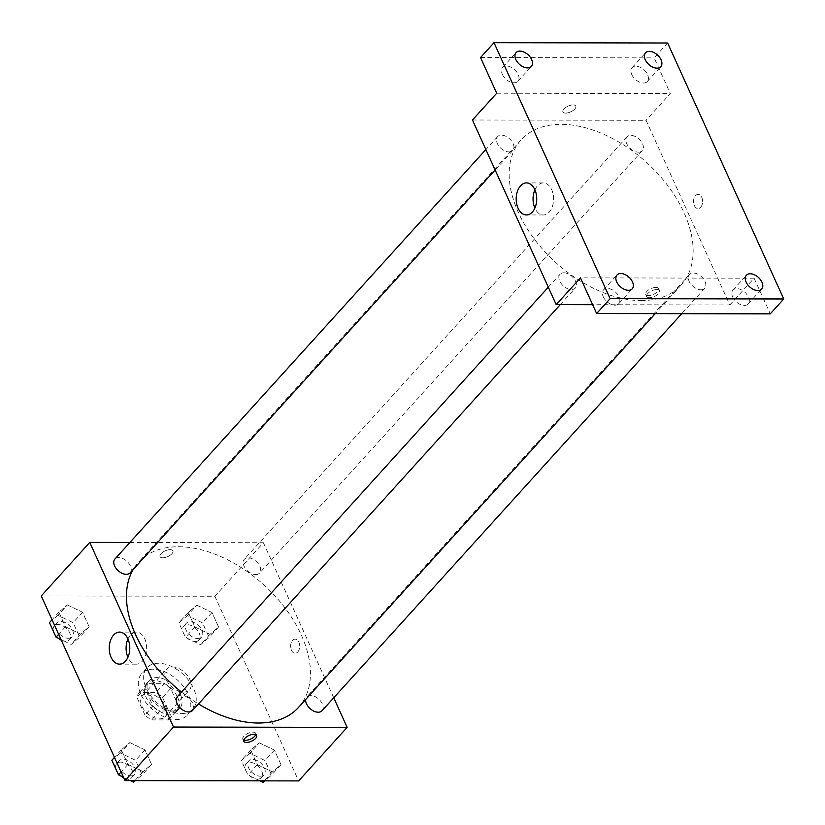 <?xml version="1.0" encoding="UTF-8"?>
<svg xmlns="http://www.w3.org/2000/svg" width="825" height="825" viewBox="0 0 825 825"><rect width="100%" height="100%" fill="white"/><g stroke="black" fill="none" stroke-linecap="round" stroke-linejoin="round"><path stroke-width="0.62" stroke-dasharray="4.12 3.09" d="M183.738 692.092A15.428 9.652 42.2 0 0 189.461 689.865A15.428 9.652 42.2 0 0 184.511 672.354A15.428 9.652 42.2 0 0 166.588 669.147A15.428 9.652 42.2 0 0 168.434 683.244A15.428 9.652 42.2 0 0 183.738 692.092M159.483 718.874A15.428 9.652 42.2 0 0 165.206 716.636A15.428 9.652 42.2 0 0 160.256 699.126A15.428 9.652 42.2 0 0 142.333 695.918A15.428 9.652 42.2 0 0 144.179 710.016A15.428 9.652 42.2 0 0 159.483 718.874M144.953 715.089L136.94 697.424A19.913 12.457 42.2 0 1 139.013 692.907A19.913 12.457 42.2 0 1 139.281 692.629L155.894 692.66A19.913 12.457 42.2 0 1 162.587 697.476L170.6 715.141A19.913 12.457 42.2 0 1 168.537 719.648A19.913 12.457 42.2 0 1 168.269 719.936L151.656 719.905A19.913 12.457 42.2 0 1 144.953 715.089L153.037 706.169L145.025 688.504L136.94 697.424M162.587 697.476L170.672 688.545L178.685 706.21L170.6 715.141M168.269 719.936L176.354 711.006L159.741 710.975L151.656 719.905M176.354 711.006A19.913 12.457 42.2 0 0 176.622 710.727A19.913 12.457 42.2 0 0 178.685 706.21M170.672 688.545A19.913 12.457 42.2 0 0 163.979 683.729L155.894 692.66M145.025 688.504A19.913 12.457 42.2 0 1 147.097 683.987A19.913 12.457 42.2 0 1 147.366 683.698L163.979 683.729M153.037 706.169A19.913 12.457 42.2 0 0 159.741 710.975M177.643 697.383A20.573 12.87 -137.8 0 1 177.107 711.171A20.573 12.87 -137.8 0 1 153.223 706.891A20.573 12.87 -137.8 0 1 146.613 683.543A20.573 12.87 -137.8 0 1 162.432 682.502A20.573 12.87 -137.8 0 1 177.643 697.383M180.335 694.413A20.573 12.87 42.2 0 0 165.134 679.522A20.573 12.87 42.2 0 0 149.304 680.563A20.573 12.87 42.2 0 0 151.759 699.363A20.573 12.87 42.2 0 0 172.167 711.171A20.573 12.87 42.2 0 0 179.798 708.19A20.573 12.87 42.2 0 0 180.335 694.413M147.366 683.698L139.281 692.629M175.972 719.555A30.865 19.295 42.2 0 0 187.43 715.1A30.865 19.295 42.2 0 0 177.509 680.078A30.865 19.295 42.2 0 0 141.683 673.664A30.865 19.295 42.2 0 0 145.365 701.848A30.865 19.295 42.2 0 0 175.972 719.555M181.366 713.615A30.865 19.295 42.2 0 0 192.813 709.149A30.865 19.295 42.2 0 0 182.903 674.128A30.865 19.295 42.2 0 0 147.067 667.714A30.865 19.295 42.2 0 0 150.748 695.898A30.865 19.295 42.2 0 0 181.366 713.615M196.845 605.189L211.984 612.48L218.573 627.021L210.035 634.27L194.896 626.979L188.306 612.439L196.845 605.189L211.984 612.48L218.573 627.021L210.035 634.27L194.896 626.979L188.306 612.439L196.845 605.189L187.419 615.605L202.548 622.896L209.148 637.436L200.599 644.676L185.47 637.385L178.87 622.854L187.419 615.605M67.413 604.952L82.552 612.243L89.141 626.783L80.602 634.023L65.464 626.742L58.874 612.202L67.413 604.952L82.552 612.243L89.141 626.783L80.602 634.023L65.464 626.742L58.874 612.202L67.413 604.952L57.977 615.368L73.116 622.658L79.716 637.189L71.167 644.438L61.029 639.55M41.25 595.949L214.882 596.269L298.64 780.914M259.287 742.84L274.416 750.121L281.016 764.662L272.477 771.911L257.338 764.62L250.738 750.08L259.287 742.84L274.416 750.121L281.016 764.662L272.477 771.911L257.338 764.62L250.738 750.08L259.287 742.84L249.851 753.246L264.99 760.537L271.58 775.077L264.773 780.852M129.855 742.593L144.983 749.884L151.583 764.424L143.034 771.674L127.906 764.383L121.306 749.842L129.855 742.593L144.983 749.884L151.583 764.424L143.034 771.674L127.906 764.383L121.306 749.842L129.855 742.593L120.419 753.008L135.558 760.299L142.148 774.83L135.341 780.615M129.896 542.479L263.392 542.726L214.882 596.269M263.392 542.726L333.733 697.795M297.784 651.967A7.074 4.538 -89.9 0 0 299.485 644.057A7.074 4.538 -89.9 0 0 295.175 639.127A7.074 4.538 -89.9 0 0 290.627 646.192A7.074 4.538 -89.9 0 0 295.154 653.276A7.074 4.538 -89.9 0 0 297.784 651.967A7.074 4.538 -89.9 0 0 299.485 644.057A7.074 4.538 -89.9 0 0 295.175 639.127A7.074 4.538 -89.9 0 0 290.627 646.192A7.074 4.538 -89.9 0 0 295.144 653.276A7.074 4.538 -89.9 0 0 297.773 651.967M298.506 707.417A108.023 67.547 42.2 0 0 263.804 584.822A108.023 67.547 42.2 0 0 138.404 562.361A108.023 67.547 42.2 0 0 133.165 569.518M181.5 692.082A108.023 67.547 42.2 0 0 198.495 703.962M130.144 572.849A10.292 6.435 42.2 0 0 126.833 561.175A10.292 6.435 42.2 0 0 114.892 559.041M255.76 574.582A10.292 6.435 42.2 0 0 259.576 573.097A10.292 6.435 42.2 0 0 256.276 561.423A10.292 6.435 42.2 0 0 244.324 559.278A10.292 6.435 42.2 0 0 245.551 568.673A10.292 6.435 42.2 0 0 255.76 574.582M322.008 710.738A10.292 6.435 42.2 0 0 318.708 699.064A10.292 6.435 42.2 0 0 306.766 696.919A10.292 6.435 42.2 0 0 305.662 699.518M177.334 696.682A10.292 6.435 -137.8 0 1 181.149 695.197A10.292 6.435 -137.8 0 1 191.348 701.095A10.292 6.435 -137.8 0 1 192.576 710.49M162.762 557.813A7.074 3.145 155.6 0 0 170.105 555.266A7.074 3.145 155.6 0 0 172.91 550.801A7.074 3.145 155.6 0 0 165.175 550.863A7.074 3.145 155.6 0 0 160.029 556.638A7.074 3.145 155.6 0 0 162.762 557.813A7.074 3.145 155.6 0 0 170.105 555.277A7.074 3.145 155.6 0 0 172.91 550.801A7.074 3.145 155.6 0 0 165.175 550.863A7.074 3.145 155.6 0 0 160.029 556.648A7.074 3.145 155.6 0 0 162.762 557.813M243.767 740.015A7.074 3.145 -24.4 0 1 242.828 739.169A7.074 3.145 -24.4 0 1 245.633 734.693A7.074 3.145 -24.4 0 1 252.976 732.157A7.074 3.145 -24.4 0 1 255.709 733.322A7.074 3.145 -24.4 0 1 255.729 734.59M127.957 638.973A16.015 10.271 90.1 0 1 136.403 632.125A16.015 10.271 90.1 0 1 146.169 643.294A16.015 10.271 90.1 0 1 142.292 661.207A16.015 10.271 90.1 0 1 136.342 664.156A16.015 10.271 90.1 0 1 127.927 657.288M641.118 300.599A108.023 67.547 42.2 0 0 681.202 285.007A108.023 67.547 42.2 0 0 646.501 162.412A108.023 67.547 42.2 0 0 521.091 139.951A108.023 67.547 42.2 0 0 533.981 238.621A108.023 67.547 42.2 0 0 641.118 300.599M563.836 272.786A10.292 6.435 -137.8 0 1 574.045 278.685A10.292 6.435 -137.8 0 1 575.273 288.08A10.292 6.435 -137.8 0 1 563.331 285.945A10.292 6.435 -137.8 0 1 560.02 274.271A10.292 6.435 -137.8 0 1 563.836 272.786M638.447 152.171A10.292 6.435 42.2 0 0 642.273 150.686A10.292 6.435 42.2 0 0 638.962 139.013A10.292 6.435 42.2 0 0 627.021 136.868A10.292 6.435 42.2 0 0 628.248 146.262A10.292 6.435 42.2 0 0 638.447 152.171M700.889 289.812A10.292 6.435 42.2 0 0 704.705 288.327A10.292 6.435 42.2 0 0 701.405 276.653A10.292 6.435 42.2 0 0 689.452 274.508A10.292 6.435 42.2 0 0 690.68 283.903A10.292 6.435 42.2 0 0 700.889 289.812M509.015 151.924A10.292 6.435 42.2 0 0 512.83 150.439A10.292 6.435 42.2 0 0 509.53 138.765A10.292 6.435 42.2 0 0 497.588 136.63A10.292 6.435 42.2 0 0 498.816 146.025A10.292 6.435 42.2 0 0 509.015 151.924M472.457 119.996L646.078 120.316L729.836 304.961L592.639 304.703M667.631 43.003L654.153 57.874L670.333 93.545L646.078 120.316M729.836 304.961L754.091 278.19L770.272 313.851M700.683 207.25A7.074 4.538 -89.9 0 0 702.395 199.341A7.074 4.538 -89.9 0 0 698.084 194.411A7.074 4.538 -89.9 0 0 693.526 201.475A7.074 4.538 -89.9 0 0 698.053 208.56A7.074 4.538 -89.9 0 0 700.683 207.25A7.074 4.538 -89.9 0 0 702.384 199.341A7.074 4.538 -89.9 0 0 698.074 194.411A7.074 4.538 -89.9 0 0 693.526 201.475A7.074 4.538 -89.9 0 0 698.053 208.56A7.074 4.538 -89.9 0 0 700.683 207.25M496.712 93.225L670.333 93.545M565.672 113.087A7.074 3.145 155.6 0 0 573.004 110.55A7.074 3.145 155.6 0 0 575.809 106.085A7.074 3.145 155.6 0 0 568.074 106.136A7.074 3.145 155.6 0 0 562.928 111.922A7.074 3.145 155.6 0 0 565.672 113.087A7.074 3.145 155.6 0 0 573.004 110.56A7.074 3.145 155.6 0 0 575.819 106.085A7.074 3.145 155.6 0 0 568.074 106.147A7.074 3.145 155.6 0 0 562.928 111.932A7.074 3.145 155.6 0 0 565.672 113.097M754.091 278.19L580.46 277.86M656.834 289.554A7.074 3.145 -24.4 0 1 659.567 290.72A7.074 3.145 -24.4 0 1 654.431 296.505A7.074 3.145 -24.4 0 1 646.687 296.567A7.074 3.145 -24.4 0 1 649.502 292.091A7.074 3.145 -24.4 0 1 656.834 289.554M655.875 287.44A7.074 3.145 -24.4 0 1 658.608 288.606A7.074 3.145 -24.4 0 1 653.472 294.391A7.074 3.145 -24.4 0 1 645.727 294.453A7.074 3.145 -24.4 0 1 648.543 289.977A7.074 3.145 -24.4 0 1 655.875 287.44M534.909 189.791A16.015 10.271 90.1 0 1 543.345 182.944A16.015 10.271 90.1 0 1 553.111 194.112A16.015 10.271 90.1 0 1 549.244 212.025A16.015 10.271 90.1 0 1 543.283 214.974A16.015 10.271 90.1 0 1 534.868 208.096M631.785 74.601A10.292 6.435 42.2 0 0 639.385 82.046A10.292 6.435 42.2 0 0 647.295 81.531A10.292 6.435 42.2 0 0 643.995 69.857A10.292 6.435 42.2 0 0 632.053 67.712A10.292 6.435 42.2 0 0 631.785 74.601M502.353 74.363A10.292 6.435 42.2 0 0 509.953 81.809A10.292 6.435 42.2 0 0 517.863 81.283A10.292 6.435 42.2 0 0 514.563 69.609A10.292 6.435 42.2 0 0 502.621 67.475A10.292 6.435 42.2 0 0 502.353 74.363M480.532 57.554L654.153 57.874M732.672 297.01A10.292 6.435 42.2 0 0 740.273 304.456A10.292 6.435 42.2 0 0 748.182 303.93A10.292 6.435 42.2 0 0 744.882 292.256A10.292 6.435 42.2 0 0 732.94 290.122A10.292 6.435 42.2 0 0 732.672 297.01M603.24 296.773A10.292 6.435 42.2 0 0 610.84 304.219A10.292 6.435 42.2 0 0 618.75 303.693A10.292 6.435 42.2 0 0 615.45 292.019A10.292 6.435 42.2 0 0 603.508 289.884A10.292 6.435 42.2 0 0 603.24 296.773M130.536 780.605L123.472 777.202M111.88 760.258L120.419 753.008M130.824 775.933A10.292 6.435 42.2 0 0 134.64 774.448A10.292 6.435 42.2 0 0 131.33 762.774A10.292 6.435 42.2 0 0 119.388 760.64A10.292 6.435 42.2 0 0 120.615 770.034A10.292 6.435 42.2 0 0 130.824 775.933M144.983 749.884L135.558 760.299M151.583 764.424L142.148 774.83M143.034 771.674L134.939 780.605M127.906 764.383L121.069 771.922M121.306 749.842L114.479 757.381M123.75 777.82A10.292 6.435 42.2 0 0 128.123 778.913A10.292 6.435 42.2 0 0 131.938 777.428A10.292 6.435 42.2 0 0 128.638 765.755A10.292 6.435 42.2 0 0 116.696 763.61A10.292 6.435 42.2 0 0 115.923 769.158M117.14 771.849A10.292 6.435 42.2 0 0 120.625 775.83M49.438 622.617L57.977 615.368M68.382 638.292A10.292 6.435 42.2 0 0 72.198 636.807A10.292 6.435 42.2 0 0 68.898 625.133A10.292 6.435 42.2 0 0 56.956 622.999A10.292 6.435 42.2 0 0 58.183 632.393A10.292 6.435 42.2 0 0 68.382 638.292M82.552 612.243L73.116 622.658M89.141 626.783L79.716 637.189M80.602 634.023L71.167 644.438M65.464 626.742L58.637 634.281M58.874 612.202L52.037 619.74M61.308 640.179A10.292 6.435 42.2 0 0 65.691 641.273A10.292 6.435 42.2 0 0 69.506 639.788A10.292 6.435 42.2 0 0 66.196 628.114A10.292 6.435 42.2 0 0 54.254 625.969A10.292 6.435 42.2 0 0 53.481 631.517M54.697 634.208A10.292 6.435 42.2 0 0 58.193 638.189M259.968 780.842L247.902 775.026L241.312 760.495L249.851 753.246M260.257 776.181A10.292 6.435 42.2 0 0 264.072 774.696A10.292 6.435 42.2 0 0 260.762 763.012A10.292 6.435 42.2 0 0 248.82 760.877A10.292 6.435 42.2 0 0 250.047 770.272A10.292 6.435 42.2 0 0 260.257 776.181M274.416 750.121L264.99 760.537M281.016 764.662L271.58 775.077M272.477 771.911L264.371 780.852M257.338 764.62L247.902 775.026M250.738 750.08L241.312 760.495M257.555 779.151A10.292 6.435 42.2 0 0 261.37 777.666A10.292 6.435 42.2 0 0 258.07 765.992A10.292 6.435 42.2 0 0 246.128 763.847A10.292 6.435 42.2 0 0 247.356 773.252A10.292 6.435 42.2 0 0 257.555 779.151M197.814 638.54A10.292 6.435 42.2 0 0 201.63 637.044A10.292 6.435 42.2 0 0 198.33 625.371A10.292 6.435 42.2 0 0 186.388 623.236A10.292 6.435 42.2 0 0 187.615 632.631A10.292 6.435 42.2 0 0 197.814 638.54M211.984 612.48L202.548 622.896M218.573 627.021L209.148 637.436M210.035 634.27L200.599 644.676M194.896 626.979L185.47 637.385M188.306 612.439L178.87 622.854M195.123 641.51A10.292 6.435 42.2 0 0 198.938 640.025A10.292 6.435 42.2 0 0 195.638 628.351A10.292 6.435 42.2 0 0 183.686 626.206A10.292 6.435 42.2 0 0 184.913 635.611A10.292 6.435 42.2 0 0 195.123 641.51M165.206 716.636L189.461 689.865M142.333 695.918L166.588 669.147M149.304 680.563L146.613 683.543M179.798 708.19L177.107 711.171M147.097 683.987L139.013 692.907M176.622 710.727L168.537 719.648M147.067 667.714L141.683 673.664M192.813 709.149L187.43 715.1M242.828 739.169L243.787 741.283M255.709 733.322L256.668 735.436M136.403 632.125L119.543 632.094M136.342 664.156L119.481 664.125M521.091 139.951L138.404 562.361M681.202 285.007L655.256 313.644M560.268 304.642L575.273 288.08M548.305 287.203L560.02 274.271M627.021 136.868L244.324 559.278M642.273 150.686L259.576 573.097M689.452 274.508L306.766 696.919M704.705 288.327L681.728 313.686M497.588 136.63L485.863 149.562M512.83 150.439L495.134 169.981M645.727 294.453L646.687 296.567M658.608 288.606L659.567 290.72M543.345 182.944L526.484 182.913M543.283 214.974L526.433 214.943M647.295 81.531L660.773 66.65M632.053 67.712L645.521 52.841M748.182 303.93L761.661 289.059M732.94 290.122L746.408 275.251M618.75 303.693L632.228 288.822M603.508 289.884L616.976 275.003M517.863 81.283L531.341 66.413M502.621 67.475L516.089 52.604M119.388 760.64L116.696 763.61M134.64 774.448L131.938 777.428M56.956 622.999L54.254 625.969M72.198 636.807L69.506 639.788M248.82 760.877L246.128 763.847M264.072 774.696L261.37 777.666M186.388 623.236L183.686 626.206M201.63 637.044L198.938 640.025"/><path stroke-width="1.24" d="M333.733 697.795L347.15 727.372L298.64 780.914L125.008 780.594L41.25 595.949L89.76 542.407L129.896 542.479M198.495 703.962A108.023 67.547 42.2 0 0 258.431 723.009A108.023 67.547 42.2 0 0 298.506 707.417L655.256 313.644M133.165 569.518A108.023 67.547 42.2 0 0 181.5 692.082M347.15 727.372L173.518 727.042L89.76 542.407M485.863 149.562L114.892 559.041A10.292 6.435 42.2 0 0 116.119 568.435A10.292 6.435 42.2 0 0 126.328 574.334A10.292 6.435 42.2 0 0 130.144 572.849L495.134 169.981M305.662 699.518A10.292 6.435 42.2 0 0 309.406 707.963A10.292 6.435 42.2 0 0 318.192 712.222A10.292 6.435 42.2 0 0 322.008 710.738L681.728 313.686M560.268 304.642L192.576 710.49A10.292 6.435 -137.8 0 1 180.634 708.355A10.292 6.435 -137.8 0 1 177.334 696.682L548.305 287.203M173.518 727.042L125.008 780.594M125.441 661.176A16.015 10.271 90.1 0 1 119.481 664.125A16.015 10.271 90.1 0 1 109.24 648.089A16.015 10.271 90.1 0 1 119.543 632.094A16.015 10.271 90.1 0 1 129.308 643.263A16.015 10.271 90.1 0 1 125.441 661.176M253.935 734.271A7.074 3.145 -24.4 0 1 256.668 735.436A7.074 3.145 -24.4 0 1 251.522 741.221A7.074 3.145 -24.4 0 1 243.787 741.283A7.074 3.145 -24.4 0 1 246.593 736.808A7.074 3.145 -24.4 0 1 253.935 734.271M255.729 734.59A7.074 3.145 -24.4 0 1 250.563 739.107A7.074 3.145 -24.4 0 1 243.767 740.015M127.927 657.288A16.015 10.271 90.1 0 1 127.957 638.973M592.639 304.703L556.205 304.631L472.457 119.996L496.712 93.225L480.532 57.554L494 42.683L667.631 43.003L783.75 298.98L770.272 313.851L596.64 313.531L580.46 277.86L556.205 304.631M783.75 298.98L610.118 298.66L596.64 313.531M610.118 298.66L494 42.683M532.383 211.994A16.015 10.271 90.1 0 1 526.433 214.943A16.015 10.271 90.1 0 1 516.182 198.907A16.015 10.271 90.1 0 1 526.484 182.913A16.015 10.271 90.1 0 1 536.25 194.081A16.015 10.271 90.1 0 1 532.383 211.994M534.868 208.096A16.015 10.271 90.1 0 1 534.909 189.791M531.609 59.524A10.292 6.435 -137.8 0 1 531.341 66.413A10.292 6.435 -137.8 0 1 523.421 66.938A10.292 6.435 -137.8 0 1 515.821 59.493A10.292 6.435 -137.8 0 1 516.089 52.604A10.292 6.435 -137.8 0 1 524.009 52.078A10.292 6.435 -137.8 0 1 531.609 59.524M632.497 281.933A10.292 6.435 -137.8 0 1 632.228 288.822A10.292 6.435 -137.8 0 1 624.319 289.338A10.292 6.435 -137.8 0 1 616.708 281.903A10.292 6.435 -137.8 0 1 616.976 275.003A10.292 6.435 -137.8 0 1 624.896 274.488A10.292 6.435 -137.8 0 1 632.497 281.933M761.929 282.171A10.292 6.435 -137.8 0 1 761.661 289.059A10.292 6.435 -137.8 0 1 753.751 289.585A10.292 6.435 -137.8 0 1 746.14 282.14A10.292 6.435 -137.8 0 1 746.408 275.251A10.292 6.435 -137.8 0 1 754.328 274.725A10.292 6.435 -137.8 0 1 761.929 282.171M661.042 59.761A10.292 6.435 -137.8 0 1 660.773 66.65A10.292 6.435 -137.8 0 1 652.864 67.176A10.292 6.435 -137.8 0 1 645.253 59.73A10.292 6.435 -137.8 0 1 645.521 52.841A10.292 6.435 -137.8 0 1 653.441 52.315A10.292 6.435 -137.8 0 1 661.042 59.761M135.341 780.615L133.609 782.079L130.536 780.605M123.472 777.202L118.47 774.788L111.88 760.258L114.479 757.381M134.939 780.605L133.609 782.079M121.069 771.922L118.47 774.788M115.923 769.158A10.292 6.435 42.2 0 0 117.14 771.849M120.625 775.83A10.292 6.435 42.2 0 0 123.75 777.82M61.029 639.55L56.038 637.148L49.438 622.617L52.037 619.74M58.637 634.281L56.038 637.148M53.481 631.517A10.292 6.435 42.2 0 0 54.697 634.208M58.193 638.189A10.292 6.435 42.2 0 0 61.308 640.179M264.773 780.852L263.041 782.317L259.968 780.842M264.371 780.852L263.041 782.317"/></g></svg>
